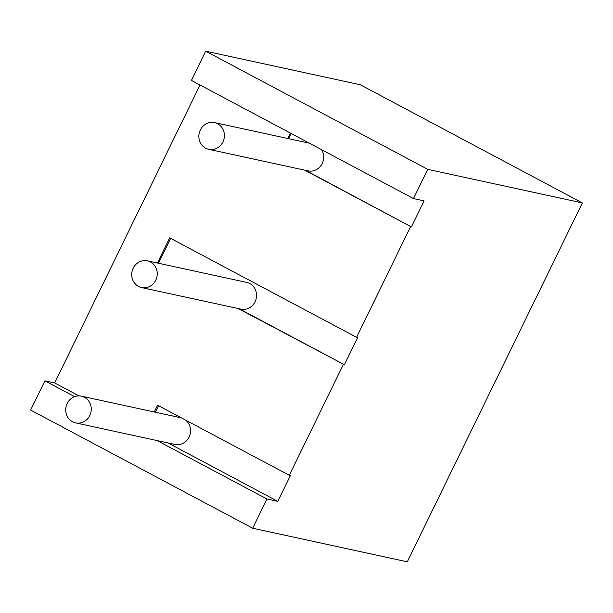 <?xml version="1.0" encoding="UTF-8"?>
<svg xmlns="http://www.w3.org/2000/svg" width="613" height="613" viewBox="0 0 613 613"><rect width="100%" height="100%" fill="white"/><g stroke="black" fill="none" stroke-linecap="round" stroke-linejoin="round"><path stroke-width="0.92" d="M582.35 202.926L360.314 84.763L205.692 51.185L427.728 169.349L582.35 202.926L407.308 561.815L252.686 528.237L30.65 410.074L44.902 380.849L54.672 382.964L200.007 84.977M427.728 169.349L413.469 198.574L191.432 80.418L205.692 51.185M287.681 138.477L290.332 133.044M304.722 170.161L410.641 226.526L305.565 170.345M238.173 308.538L344.422 364.743L357.685 337.556L356.597 337.319L410.641 226.526M356.597 337.319L169.694 237.852L157.411 263.023M157.189 440.601L266.939 499.005L277.789 501.365L290.386 475.535L289.305 475.297L343.341 364.505M289.305 475.297L157.587 405.201L154.277 411.99M78.954 395.891L54.672 382.964M413.469 198.574L424.081 200.88L411.484 226.71M291.068 133.435L288.524 138.661M208.734 149.311A13.67 12.727 102.3 0 1 198.865 136.063A13.67 12.727 102.3 0 1 214.535 122.592A13.67 12.727 102.3 0 1 224.404 135.848A13.67 12.727 102.3 0 1 208.734 149.311L308.025 170.874A13.67 12.727 -77.7 0 0 323.695 157.411A13.67 12.727 -77.7 0 0 321.587 149.679M266.939 499.005L252.686 528.237M168.046 442.961L277.789 501.365M44.902 380.849L74.617 396.657M181.517 417.936A13.67 12.727 -77.7 0 0 180.666 417.721L81.383 396.159A13.67 12.727 102.3 0 1 90.962 406.235A13.67 12.727 102.3 0 1 86.28 420.058A13.67 12.727 102.3 0 1 75.583 422.878A13.67 12.727 102.3 0 1 66.005 412.81A13.67 12.727 102.3 0 1 70.679 398.979A13.67 12.727 102.3 0 1 81.383 396.159M75.583 422.878L174.866 444.44A13.67 12.727 -77.7 0 0 185.563 441.621A13.67 12.727 -77.7 0 0 185.747 420.189M158.537 405.714L155.365 412.227M344.422 364.743L239.254 308.776M141.58 287.566L240.863 309.121A13.67 12.727 -77.7 0 0 255.054 301.772A13.67 12.727 -77.7 0 0 246.664 282.401L147.381 260.839A13.67 12.727 102.3 0 1 155.771 280.21A13.67 12.727 102.3 0 1 141.58 287.566A13.67 12.727 102.3 0 1 133.19 268.195A13.67 12.727 102.3 0 1 147.381 260.839M170.644 238.357L158.499 263.253M309.412 143.197L214.535 122.592"/></g></svg>
